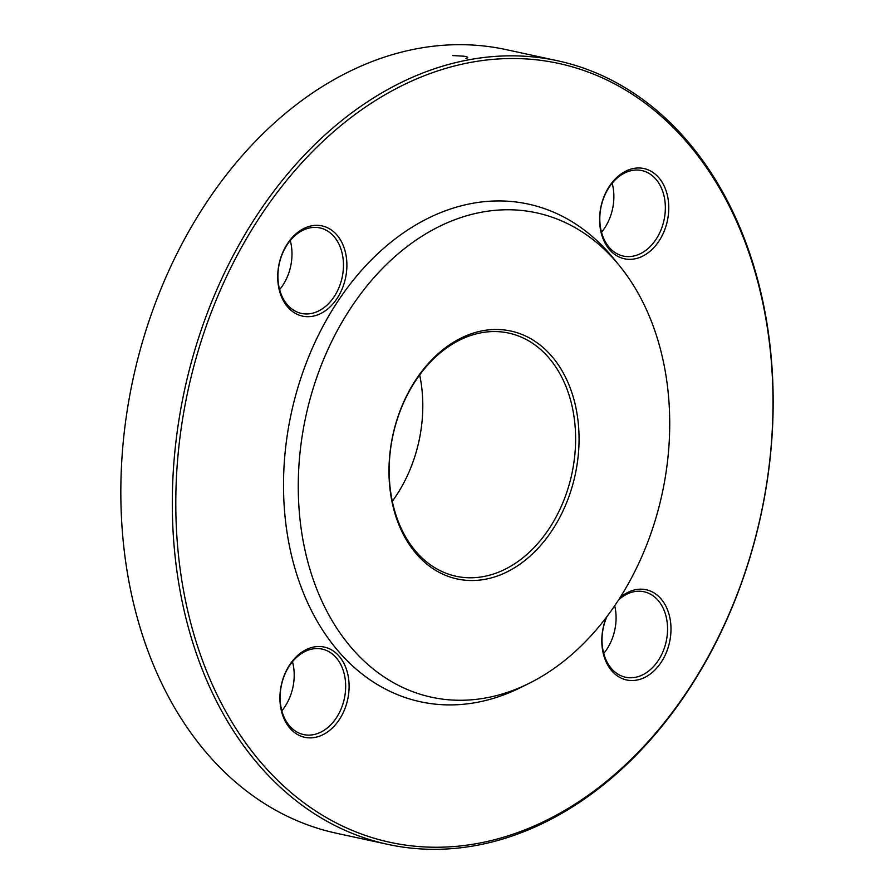 <?xml version="1.0" encoding="UTF-8"?>
<svg xmlns="http://www.w3.org/2000/svg" width="894" height="894" viewBox="0 0 894 894"><rect width="100%" height="100%" fill="white"/><g stroke="black" fill="none" stroke-linecap="round" stroke-linejoin="round"><path stroke-width="1.34" d="M557.666 60.781L506.194 49.628A400.892 294.886 102.2 0 0 419.208 48.298A400.892 294.886 102.2 0 0 123.752 436.898A400.892 294.886 102.2 0 0 336.334 833.219L387.806 844.372A400.892 294.886 -77.8 0 1 175.224 448.062A400.892 294.886 -77.8 0 1 470.68 59.462A400.892 294.886 -77.8 0 1 557.666 60.781A400.892 294.886 -77.8 0 1 770.248 457.102A400.892 294.886 -77.8 0 1 474.792 845.702A400.892 294.886 -77.8 0 1 387.806 844.372M481.754 332.68A124.4 91.501 102.2 0 0 390.075 453.269A124.4 91.501 102.2 0 0 456.041 576.25A124.4 91.501 102.2 0 0 483.028 576.652A124.4 91.501 102.2 0 0 574.708 456.074A124.4 91.501 102.2 0 0 508.742 333.093A124.4 91.501 102.2 0 0 481.754 332.68M392.287 501.277A124.4 91.501 102.2 0 0 419.677 374.944M484.649 579.39A126.825 93.289 -77.8 0 1 401.361 407.496A126.825 93.289 -77.8 0 1 565.991 378.173A126.825 93.289 -77.8 0 1 484.649 579.39M482.726 212.001A247.828 182.298 102.2 0 0 299.725 516.665A247.828 182.298 102.2 0 0 528.924 683.441A247.828 182.298 102.2 0 0 619.475 265.708A247.828 182.298 102.2 0 0 482.726 212.001M619.475 265.708L613.541 258.422A254.622 187.293 102.2 0 0 473.038 203.24A254.622 187.293 102.2 0 0 285.018 516.263A254.622 187.293 102.2 0 0 520.509 687.609L528.924 683.441M619.933 597.784A46.164 33.961 -77.8 0 1 670.992 628.683A46.164 33.961 -77.8 0 1 627.521 680.144A46.164 33.961 -77.8 0 1 606.467 617.173M633.947 168.396A46.164 33.961 -77.8 0 1 664.264 230.965A46.164 33.961 -77.8 0 1 604.344 241.637A46.164 33.961 -77.8 0 1 633.947 168.396M277.71 277.174A46.164 33.961 -77.8 0 1 329.394 228.73A46.164 33.961 -77.8 0 1 329.808 307.134A46.164 33.961 -77.8 0 1 277.71 277.174M314.744 737.461A46.164 33.961 -77.8 0 1 284.426 674.892A46.164 33.961 -77.8 0 1 344.346 664.22A46.164 33.961 -77.8 0 1 314.744 737.461M476.39 843.668A398.467 293.098 102.2 0 0 731.94 211.487A398.467 293.098 102.2 0 0 214.716 303.625A398.467 293.098 102.2 0 0 476.39 843.668M313.123 734.723A43.739 32.173 102.2 0 0 345.352 692.336A43.739 32.173 102.2 0 0 322.164 649.1A43.739 32.173 102.2 0 0 281.454 685.027A43.739 32.173 102.2 0 0 303.636 734.577A43.739 32.173 102.2 0 0 313.123 734.723M292.483 661.716A43.739 32.173 -77.8 0 1 281.845 710.808M277.922 276.503A43.739 32.173 102.2 0 0 301.423 313.403A43.739 32.173 102.2 0 0 342.134 277.475A43.739 32.173 102.2 0 0 319.963 227.925A43.739 32.173 102.2 0 0 277.922 276.503M290.271 240.531A43.739 32.173 -77.8 0 1 291.992 253.661A43.739 32.173 -77.8 0 1 279.632 289.634M632.349 170.43A43.739 32.173 102.2 0 0 600.12 212.828A43.739 32.173 102.2 0 0 623.308 256.064A43.739 32.173 102.2 0 0 664.019 220.136A43.739 32.173 102.2 0 0 641.847 170.575A43.739 32.173 102.2 0 0 632.349 170.43M612.155 183.192A43.739 32.173 -77.8 0 1 601.517 232.284M606.959 616.525A43.739 32.173 102.2 0 0 625.521 677.239A43.739 32.173 102.2 0 0 667.561 628.661A43.739 32.173 102.2 0 0 644.049 591.761A43.739 32.173 102.2 0 0 618.514 599.986M614.703 605.719A43.739 32.173 -77.8 0 1 616.078 617.497A43.739 32.173 -77.8 0 1 603.729 653.469M452.666 55.551L464.187 56.221C468.232 56.948 468.802 57.719 465.919 58.535L466.176 58.479"/></g></svg>
